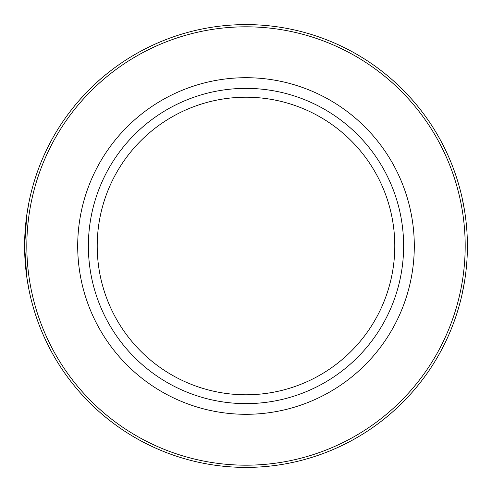 <?xml version="1.0" encoding="UTF-8"?>
<svg xmlns="http://www.w3.org/2000/svg" width="492" height="492" viewBox="0 0 492 492"><rect width="100%" height="100%" fill="white"/><g stroke="black" fill="none" stroke-linecap="round" stroke-linejoin="round"><path stroke-width="0.74" d="M106.518 74.064C89.243 87.724 74.12 106.247 74.064 106.518M29.071 201.72L26.826 214.69L24.6 245.963L26.82 277.297L29.071 290.28M461.976 294.708L464.497 281.744M464.497 210.275L461.976 197.292M246 24.6A221.4 221.4 0 0 1 437.739 356.7A221.4 221.4 0 0 1 54.261 356.7A221.4 221.4 0 0 1 246 24.6M246 77.705A168.295 168.295 0 0 0 100.251 330.15A168.295 168.295 0 0 0 391.749 330.15A168.295 168.295 0 0 0 246 77.705M246 26.814A219.186 219.186 0 0 1 435.82 355.593A219.186 219.186 0 0 1 56.18 355.593A219.186 219.186 0 0 1 246 26.814M394.781 246A148.781 148.781 0 0 1 171.61 374.849A148.781 148.781 0 0 1 171.61 117.151A148.781 148.781 0 0 1 394.781 246M246 88.375A157.625 157.625 0 0 1 403.624 246A157.625 157.625 0 0 1 246 403.624A157.625 157.625 0 0 1 88.375 246A157.625 157.625 0 0 1 246 88.375"/></g></svg>
